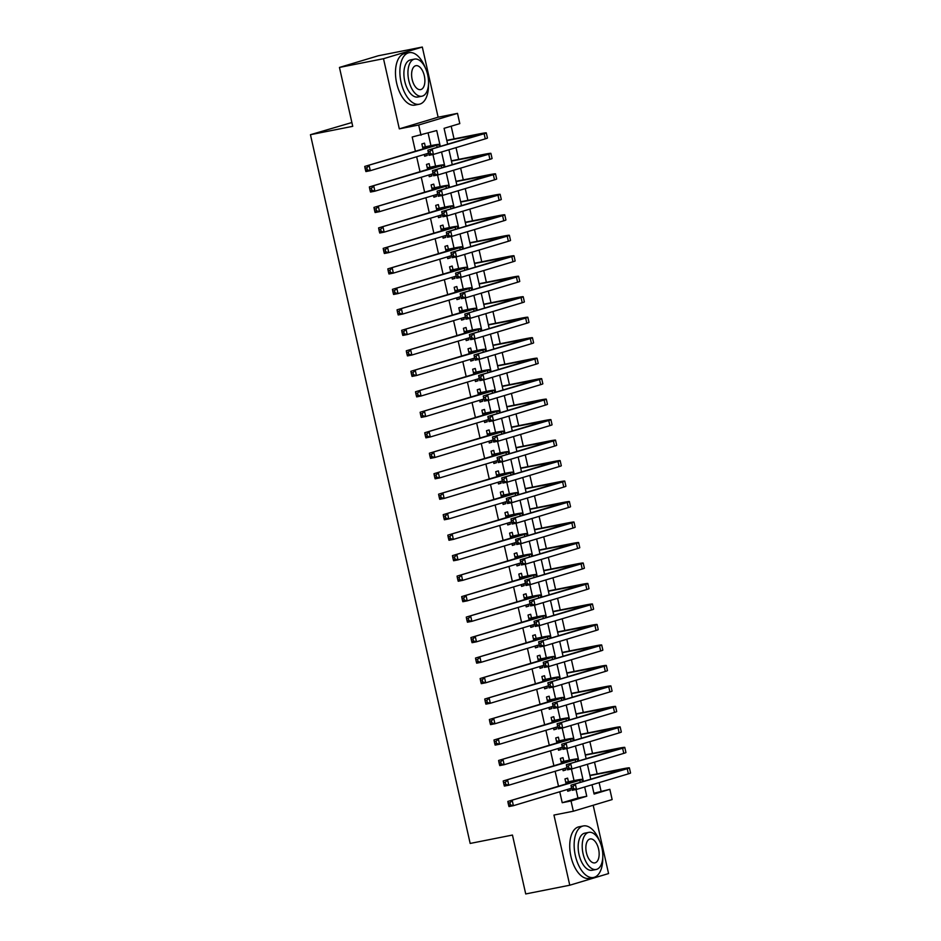 <?xml version="1.0" encoding="UTF-8"?>
<svg xmlns="http://www.w3.org/2000/svg" width="941" height="941" viewBox="0 0 941 941"><rect width="100%" height="100%" fill="white"/><g stroke="black" fill="none" stroke-linecap="round" stroke-linejoin="round"><path stroke-width="1.41" d="M593.912 793.204L609.839 789.323L612.144 799.568L573.34 811.224L571.034 800.979L586.761 796.251L584.667 786.982M351.875 122.53L310.448 134.704L470.171 843.442L512.457 835.055L525.725 893.95L569.764 885.222L608.568 873.566L593.183 805.261M310.448 134.704L352.734 126.329L339.454 67.434L378.258 55.778L422.309 47.05L383.505 58.707L399.313 128.858L418.698 125.012L457.502 113.367L459.808 123.612L444.081 128.329L447.657 144.244M399.313 128.858L438.118 117.202L422.309 47.05M438.118 117.202L457.502 113.367M601.028 791.075L599.123 782.641M597.147 773.89L594.512 762.163M592.536 753.412L589.889 741.673M587.925 732.921L585.278 721.194M583.302 712.443L580.656 700.704M578.691 691.953L576.045 680.225M574.069 671.474L571.422 659.735M569.458 650.996L566.811 639.257M564.835 630.505L562.189 618.766M560.224 610.027L557.578 598.288M555.602 589.537L552.967 577.809M550.991 569.058L548.344 557.319M546.38 548.568L543.733 536.841M541.757 528.089L539.111 516.35M537.146 507.599L534.5 495.872M532.524 487.12L529.877 475.381M527.913 466.642L525.266 454.903M523.29 446.152L520.644 434.413M518.679 425.673L516.033 413.934M514.057 405.183L511.422 393.456M509.446 384.704L506.799 372.965M504.823 364.214L502.188 352.487M500.212 343.736L497.566 331.997M495.601 323.257L492.955 311.518M490.979 302.767L488.332 291.028M486.368 282.288L483.721 270.549M481.745 261.798L479.098 250.071M477.134 241.319L474.487 229.58M472.511 220.829L469.865 209.102M467.9 200.351L465.254 188.612M463.278 179.86L460.643 168.133M458.667 159.382L456.02 147.643M454.044 138.903L451.186 126.2M339.454 67.434L383.505 58.707M568.411 781.736L567.599 778.148L564.976 778.936L566.106 783.947M567.352 789.487L567.752 791.228L570.364 790.44L569.975 788.699M563.788 761.245L562.989 757.658L560.365 758.446L561.495 763.457M562.742 768.997L563.13 770.738L565.753 769.95L565.365 768.209M559.177 740.767L558.366 737.179L555.743 737.967L556.872 742.978M558.119 748.518L558.519 750.259L561.142 749.471L560.742 747.73M554.555 720.277L553.755 716.701L551.132 717.477L552.261 722.488M553.508 728.028L553.896 729.769L556.519 728.981L556.131 727.24M549.944 699.798L549.132 696.211L546.509 696.999L547.638 702.01M548.885 707.55L549.285 709.291L551.908 708.502L551.508 706.762M545.321 679.308L544.521 675.732L541.898 676.52L543.028 681.519M544.274 687.059L544.663 688.8L547.286 688.024L546.897 686.283M540.71 658.829L539.899 655.242L537.276 656.03L538.405 661.041M539.663 666.581L540.052 668.322L542.675 667.534L542.275 665.793M536.099 638.351L535.288 634.763L532.665 635.551L533.794 640.55M535.041 646.102L535.429 647.843L538.052 647.055L537.664 645.314M531.477 617.861L530.665 614.273L528.042 615.061L529.171 620.072M530.43 625.612L530.818 627.353L533.441 626.565L533.053 624.824M526.866 597.382L526.054 593.795L523.431 594.583L524.56 599.593M525.807 605.134L526.207 606.874L528.818 606.086L528.43 604.345M522.243 576.892L521.432 573.304L518.82 574.092L519.95 579.103M521.196 584.643L521.585 586.384L524.208 585.596L523.819 583.855M517.632 556.413L516.821 552.826L514.198 553.614L515.327 558.625M516.574 564.165L516.974 565.906L519.597 565.118L519.197 563.377M513.01 535.923L512.21 532.347L509.587 533.135L510.716 538.134M511.963 543.675L512.351 545.415L514.974 544.627L514.586 542.886M508.399 515.445L507.587 511.857L504.964 512.645L506.093 517.656M507.34 523.196L507.74 524.937L510.363 524.149L509.963 522.408M503.776 494.954L502.976 491.378L500.353 492.167L501.482 497.166M502.729 502.717L503.117 504.447L505.74 503.67L505.352 501.929M499.165 474.476L498.354 470.888L495.731 471.676L496.86 476.687M498.107 482.227L498.507 483.968L501.13 483.18L500.73 481.439M494.543 453.997L493.743 450.41L491.12 451.198L492.249 456.197M493.496 461.749L493.884 463.49L496.507 462.701L496.119 460.961M489.932 433.507L489.12 429.919L486.497 430.707L487.626 435.718M488.885 441.258L489.273 442.999L491.896 442.211L491.496 440.47M485.321 413.028L484.509 409.441L481.886 410.229L483.015 415.24M484.262 420.78L484.65 422.521L487.273 421.733L486.885 419.992M480.698 392.538L479.886 388.951L477.275 389.739L478.393 394.75M479.651 400.29L480.039 402.03L482.662 401.242L482.274 399.502M476.087 372.06L475.276 368.472L472.653 369.26L473.782 374.271M475.029 379.811L475.428 381.552L478.04 380.764L477.652 379.023M471.465 351.569L470.665 347.994L468.042 348.782L469.171 353.781M470.418 359.321L470.806 361.062L473.429 360.274L473.041 358.545M466.854 331.091L466.042 327.503L463.419 328.291L464.548 333.302M465.795 338.842L466.195 340.583L468.818 339.795L468.418 338.054M462.231 310.601L461.431 307.025L458.808 307.813L459.937 312.812M461.184 318.364L461.572 320.105L464.195 319.317L463.807 317.576M457.62 290.122L456.808 286.534L454.185 287.323L455.315 292.333M456.561 297.874L456.961 299.614L459.584 298.826L459.184 297.085M452.997 269.644L452.198 266.056L449.575 266.844L450.704 271.855M451.951 277.395L452.339 279.136L454.962 278.348L454.574 276.607M448.387 249.153L447.575 245.566L444.952 246.354L446.081 251.365M447.34 256.905L447.728 258.646L450.351 257.858L449.951 256.117M443.776 228.675L442.964 225.087L440.341 225.875L441.47 230.886M442.717 236.426L443.105 238.167L445.728 237.379L445.34 235.638M439.153 208.184L438.341 204.609L435.718 205.385L436.847 210.396M438.106 215.936L438.494 217.677L441.117 216.889L440.729 215.148M434.542 187.706L433.73 184.118L431.107 184.906L432.237 189.917M433.483 195.457L433.883 197.198L436.495 196.41L436.106 194.669M429.919 167.216L429.108 163.64L426.496 164.428L427.626 169.427M428.873 174.967L429.261 176.708L431.884 175.932L431.496 174.191M440.317 146.443L436.73 130.54L412.193 137.01L415.404 151.23M416.651 156.771L420.015 171.709M421.262 177.261L424.638 192.199M425.885 197.739L429.249 212.678M430.496 218.218L433.86 233.168M435.118 238.708L438.482 253.647M439.729 259.187L443.093 274.137M444.352 279.677L447.716 294.615M448.963 300.155L452.327 315.094M453.574 320.646L456.95 335.584M458.196 341.124L461.56 356.063M462.807 361.615L466.183 376.553M467.43 382.093L470.794 397.031M472.041 402.572L475.417 417.522M476.664 423.062L480.028 438M481.274 443.54L484.639 458.49M485.897 464.031L489.261 478.969M490.508 484.509L493.872 499.448M495.131 504.999L498.495 519.938M499.742 525.478L503.106 540.416M504.352 545.956L507.728 560.907M508.975 566.447L512.339 581.385M513.586 586.925L516.962 601.875M518.209 607.415L521.573 622.354M522.82 627.894L526.184 642.844M527.442 648.384L530.806 663.323M532.053 668.863L535.417 683.801M536.676 689.353L540.04 704.291M541.287 709.832L544.651 724.77M545.898 730.31L549.273 745.26M550.52 750.8L553.884 765.739M555.131 771.279L558.507 786.229M559.754 791.769L562.224 802.72L577.95 798.003L576.045 789.523M574.034 780.618L571.422 769.044M569.423 760.128L566.811 748.554M564.8 739.65L562.189 728.075M560.189 719.159L557.578 707.585M555.566 698.681L552.955 687.106M550.956 678.202L548.344 666.616M546.333 657.712L543.733 646.138M541.722 637.233L539.111 625.647M537.099 616.743L534.5 605.169M532.488 596.265L529.877 584.69M527.877 575.774L525.266 564.2M523.255 555.296L520.644 543.722M518.644 534.817L516.033 523.231M514.021 514.327L511.41 502.753M509.41 493.849L506.799 482.262M504.788 473.358L502.176 461.784M500.177 452.88L497.566 441.294M495.554 432.39L492.955 420.815M490.943 411.911L488.332 400.337M486.321 391.421L483.721 379.846M481.71 370.942L479.098 359.368M477.099 350.464L474.487 338.878M472.476 329.973L469.865 318.399M467.865 309.495L465.254 297.909M463.243 289.005L460.631 277.43M458.632 268.526L456.02 256.952M454.009 248.036L451.409 236.462M449.398 227.557L446.787 215.983M444.775 207.067L442.176 195.493M440.165 186.589L437.553 175.014M435.554 166.11L432.942 154.524M430.931 145.62L428.12 133.128M425.308 146.737L424.497 143.15L421.874 143.938L423.003 148.949M424.25 154.489L424.65 156.23L427.261 155.441L426.873 153.701M573.34 811.224L553.955 815.059L569.764 885.222M562.224 802.72L571.034 800.979M421.003 135.257L418.698 125.012M592.007 784.782L594.1 794.051L609.839 789.323M448.916 149.784L452.28 164.722M453.527 170.262L456.891 185.212M458.138 190.752L461.513 205.691M462.76 211.231L466.124 226.169M467.371 231.721L470.747 246.66M471.994 252.2L475.358 267.138M476.605 272.678L479.969 287.628M481.227 293.169L484.591 308.107M485.838 313.647L489.202 328.597M490.461 334.137L493.825 349.076M495.072 354.616L498.436 369.566M499.683 375.106L503.059 390.045M504.305 395.585L507.67 410.523M508.916 416.075L512.292 431.013M513.539 436.553L516.903 451.492M518.15 457.032L521.526 471.982M522.773 477.522L526.137 492.461M527.383 498.001L530.748 512.951M532.006 518.491L535.37 533.429M536.617 538.97L539.981 553.92M541.24 559.46L544.604 574.398M545.851 579.938L549.215 594.877M550.461 600.429L553.837 615.367M555.084 620.907L558.448 635.845M559.695 641.386L563.071 656.336M564.318 661.876L567.682 676.814M568.929 682.354L572.304 697.305M573.551 702.845L576.915 717.783M578.162 723.323L581.526 738.262M582.785 743.813L586.149 758.752M587.396 764.292L590.76 779.23M583.42 781.442L580.056 766.492M578.809 760.951L575.433 746.013M574.186 740.473L570.822 725.535M569.576 719.983L566.211 705.044M564.953 699.504L561.589 684.566M560.342 679.026L556.978 664.075M555.719 658.535L552.355 643.597M551.108 638.057L547.744 623.107M546.498 617.567L543.122 602.628M541.875 597.088L538.511 582.15M537.264 576.598L533.888 561.659M532.641 556.119L529.277 541.181M528.03 535.629L524.666 520.691M523.408 515.15L520.044 500.212M518.797 494.672L515.433 479.722M514.174 474.182L510.81 459.243M509.563 453.703L506.199 438.753M504.952 433.213L501.577 418.275M500.33 412.734L496.966 397.796M495.719 392.244L492.343 377.306M491.096 371.766L487.732 356.827M486.485 351.287L483.109 336.337M481.863 330.797L478.499 315.858M477.252 310.318L473.888 295.368M472.629 289.828L469.265 274.89M468.018 269.349L464.654 254.399M463.395 248.859L460.031 233.921M458.785 228.381L455.42 213.442M454.174 207.89L450.798 192.952M449.551 187.412L446.187 172.474M444.94 166.933L441.564 151.983M577.95 798.003L586.761 796.251M424.591 155.971L427.261 155.441M429.202 176.461L431.884 175.932M433.825 196.94L436.495 196.41M438.435 217.43L441.117 216.889M443.046 237.908L445.728 237.379M447.669 258.387L450.351 257.858M452.28 278.877L454.962 278.348M456.903 299.356L459.584 298.826M461.513 319.846L464.195 319.317M466.136 340.324L468.818 339.795M470.747 360.815L473.429 360.274M475.37 381.293L478.04 380.764M479.981 401.783L482.662 401.242M484.603 422.262L487.273 421.733M489.214 442.74L491.896 442.211M493.825 463.231L496.507 462.701M498.448 483.709L501.13 483.18M503.059 504.2L505.74 503.67M507.681 524.678L510.363 524.149M512.292 545.168L514.974 544.627M516.915 565.647L519.597 565.118M521.526 586.125L524.208 585.596M526.148 606.616L528.818 606.086M530.759 627.094L533.441 626.565M535.382 647.584L538.052 647.055M539.993 668.063L542.675 667.534M544.604 688.553L547.286 688.024M549.226 709.032L551.908 708.502M553.837 729.522L556.519 728.981M558.46 750.001L561.142 749.471M563.071 770.479L565.753 769.95M567.694 790.969L570.364 790.44M422.685 147.525L432.331 146.149L364.732 166.439L436.73 145.279A15.762 0.67 -12.7 0 0 438.894 144.432A15.762 0.67 -12.7 0 0 431.378 145.537L422.65 147.349M422.533 146.843L423.532 147.09M366.802 167.78L365.037 168.133L365.508 170.18L367.261 169.827L366.802 167.78L369.143 165.569L370.295 170.686L428.484 153.218M367.261 169.827L370.295 170.686L365.896 171.568L365.508 170.18M365.037 168.133L364.732 166.439M446.846 140.597L481.169 134.045L427.873 150.184L484.133 133.74A15.762 0.67 -12.7 0 0 486.297 132.893A15.762 0.67 -12.7 0 0 478.781 133.998L446.787 140.338M429.931 151.513L428.179 151.866L428.637 153.912L430.402 153.571L429.931 151.513L432.272 149.313L433.425 154.43L485.285 138.856A15.762 0.67 -12.7 0 0 487.45 138.009L486.297 132.893M430.402 153.571L433.425 154.43L429.025 155.3L428.637 153.912M428.179 151.866L427.873 150.184M425.214 67.634A26.266 13.644 78.8 0 0 409.088 52.684A26.266 13.644 78.8 0 0 401.089 82.396A26.266 13.644 78.8 0 0 419.298 104.228A26.266 13.644 78.8 0 0 428.508 84.255M409.088 52.684L404.677 53.566A26.266 13.644 78.8 0 0 396.679 83.267A26.266 13.644 78.8 0 0 414.899 105.098L419.298 104.228M421.921 96.205L417.875 97.005A18.914 9.822 -101.2 0 1 404.759 81.291A18.914 9.822 -101.2 0 1 410.511 59.906L414.569 59.095A18.914 9.822 78.8 0 0 408.806 80.491A18.914 9.822 78.8 0 0 421.921 96.205A18.914 9.822 78.8 0 0 427.685 74.821A18.914 9.822 78.8 0 0 414.569 59.095M412.158 79.479A12.186 6.328 78.8 0 0 420.615 89.607A12.186 6.328 78.8 0 0 424.332 75.833A12.186 6.328 78.8 0 0 415.875 65.694A12.186 6.328 78.8 0 0 412.158 79.479M599.476 840.889A26.266 13.644 78.8 0 0 583.349 825.951A26.266 13.644 78.8 0 0 575.351 855.651A26.266 13.644 78.8 0 0 593.559 877.482A26.266 13.644 78.8 0 0 602.769 857.522M583.349 825.951L578.938 826.821A26.266 13.644 78.8 0 0 570.94 856.522A26.266 13.644 78.8 0 0 589.16 878.365L593.559 877.482M596.182 869.472L592.136 870.272A18.914 9.822 -101.2 0 1 579.021 854.546A18.914 9.822 -101.2 0 1 584.773 833.161L588.831 832.362A18.914 9.822 78.8 0 0 583.067 853.746A18.914 9.822 78.8 0 0 596.182 869.472A18.914 9.822 78.8 0 0 601.946 848.076A18.914 9.822 78.8 0 0 588.831 832.362M586.419 852.734A12.186 6.328 78.8 0 0 594.877 862.873A12.186 6.328 78.8 0 0 598.594 849.088A12.186 6.328 78.8 0 0 590.136 838.96A12.186 6.328 78.8 0 0 586.419 852.734M427.296 168.004L436.942 166.628L369.354 186.93L441.353 165.757A15.762 0.67 -12.7 0 0 443.505 164.91A15.762 0.67 -12.7 0 0 436.001 166.016L427.261 167.839M427.143 167.322L428.143 167.569M371.424 188.259L369.66 188.612L370.119 190.658L371.883 190.305L371.424 188.259L373.753 186.059L374.906 191.176L433.095 173.709M371.883 190.305L374.906 191.176L370.507 192.046L370.119 190.658M369.66 188.612L369.354 186.93M431.919 188.494L441.564 187.118L373.965 207.408L445.963 186.247A15.762 0.67 -12.7 0 0 448.128 185.401A15.762 0.67 -12.7 0 0 440.611 186.494L431.872 188.318M431.766 187.812L432.766 188.059M376.035 208.749L374.271 209.09L374.73 211.149L376.494 210.796L376.035 208.749L378.376 206.538L379.529 211.654L437.706 194.187M376.494 210.796L379.529 211.654L375.118 212.537L374.73 211.149M374.271 209.09L373.965 207.408M436.53 208.973L446.175 207.596L378.588 227.898L450.586 206.726A15.762 0.67 -12.7 0 0 452.739 205.879A15.762 0.67 -12.7 0 0 445.234 206.985L436.495 208.808M436.377 208.29L437.377 208.537M380.646 229.228L378.894 229.58L379.352 231.627L381.117 231.274L380.646 229.228L382.987 227.016L384.14 232.145L442.329 214.666M381.117 231.274L384.14 232.145L379.741 233.015L379.352 231.627M378.894 229.58L378.588 227.898M441.153 229.463L450.786 228.087L383.199 248.377L455.197 227.204A15.762 0.67 -12.7 0 0 457.361 226.358A15.762 0.67 -12.7 0 0 449.845 227.463L441.106 229.286M441 228.781L441.999 229.028M385.269 249.718L383.505 250.059L383.963 252.106L385.728 251.765L385.269 249.718L387.61 247.507L388.762 252.623L446.94 235.156M385.728 251.765L388.762 252.623L384.351 253.494L383.963 252.106M383.505 250.059L383.199 248.377M451.457 161.076L485.791 154.536L432.484 170.662L488.755 154.218A15.762 0.67 -12.7 0 0 490.908 153.371A15.762 0.67 -12.7 0 0 483.403 154.477L451.398 160.817M434.554 172.003L432.789 172.356L433.248 174.403L435.013 174.05L434.554 172.003L436.895 169.792L438.047 174.92L489.908 159.347A15.762 0.67 -12.7 0 0 492.072 158.5L490.908 153.371M435.013 174.05L438.047 174.92L433.636 175.791L433.248 174.403M432.789 172.356L432.484 170.662M456.067 181.566L490.402 175.014L437.106 191.152L493.366 174.708A15.762 0.67 -12.7 0 0 495.531 173.862A15.762 0.67 -12.7 0 0 488.014 174.967L456.02 181.307M439.165 192.482L437.412 192.834L437.871 194.881L439.635 194.528L439.165 192.482L441.505 190.282L442.658 195.399L494.519 179.825A15.762 0.67 -12.7 0 0 496.683 178.978L495.531 173.862M439.635 194.528L442.658 195.399L438.259 196.269L437.871 194.881M437.412 192.834L437.106 191.152M460.69 202.044L495.025 195.493L441.717 211.631L497.977 195.187A15.762 0.67 -12.7 0 0 500.142 194.34A15.762 0.67 -12.7 0 0 492.637 195.446L460.631 201.786M443.787 212.972L442.023 213.313L442.482 215.371L444.246 215.019L443.787 212.972L446.128 210.76L447.281 215.877L499.142 200.304A15.762 0.67 -12.7 0 0 501.294 199.468L500.142 194.34M444.246 215.019L447.281 215.877L442.87 216.759L442.482 215.371M442.023 213.313L441.717 211.631M465.301 222.535L499.636 215.983L446.34 232.121L502.6 215.677A15.762 0.67 -12.7 0 0 504.764 214.83A15.762 0.67 -12.7 0 0 497.248 215.924L465.242 222.276M448.398 233.45L446.634 233.803L447.104 235.85L448.857 235.497L448.398 233.45L450.739 231.239L451.892 236.367L503.753 220.794A15.762 0.67 -12.7 0 0 505.917 219.947L504.764 214.83M448.857 235.497L451.892 236.367L447.493 237.238L447.104 235.85M446.634 233.803L446.34 232.121M445.763 249.941L455.409 248.565L387.821 268.867L459.808 247.695A15.762 0.67 -12.7 0 0 461.972 246.848A15.762 0.67 -12.7 0 0 454.468 247.954L445.728 249.777M445.611 249.259L446.61 249.506M389.88 270.196L388.127 270.549L388.586 272.596L390.35 272.243L389.88 270.196L392.221 267.985L393.373 273.113L451.562 255.634M390.35 272.243L393.373 273.113L388.974 273.984L388.586 272.596M388.127 270.549L387.821 268.867M469.924 243.013L504.247 236.462L450.951 252.6L507.211 236.156A15.762 0.67 -12.7 0 0 509.375 235.309A15.762 0.67 -12.7 0 0 501.871 236.414L469.865 242.754M453.021 253.941L451.257 254.282L451.715 256.328L453.48 255.987L453.021 253.941L455.35 251.729L456.514 256.846L508.363 241.272A15.762 0.67 -12.7 0 0 510.528 240.425L509.375 235.309M453.48 255.987L456.514 256.846L452.103 257.728L451.715 256.328M451.257 254.282L450.951 252.6M450.386 270.432L460.02 269.055L392.432 289.346L464.431 268.173A15.762 0.67 -12.7 0 0 466.595 267.326A15.762 0.67 -12.7 0 0 459.079 268.432L450.339 270.255M450.221 269.749L451.233 269.985M394.502 290.675L392.738 291.028L393.197 293.074L394.961 292.733L394.502 290.675L396.843 288.475L397.996 293.592L456.173 276.125M394.961 292.733L397.996 293.592L393.585 294.462L393.197 293.074M392.738 291.028L392.432 289.346M474.535 263.492L508.869 256.952L455.562 273.09L511.833 256.634A15.762 0.67 -12.7 0 0 513.998 255.799A15.762 0.67 -12.7 0 0 506.481 256.893L474.476 263.245M457.632 274.419L455.867 274.772L456.338 276.819L458.091 276.466L457.632 274.419L459.973 272.208L461.125 277.336L512.986 261.763A15.762 0.67 -12.7 0 0 515.15 260.916L513.998 255.799M458.091 276.466L461.125 277.336L456.726 278.207L456.338 276.819M455.867 274.772L455.562 273.09M454.997 290.91L464.642 289.534L397.055 309.824L469.041 288.664A15.762 0.67 -12.7 0 0 471.206 287.817A15.762 0.67 -12.7 0 0 463.701 288.922L454.962 290.745M454.844 290.228L455.844 290.475M399.113 311.165L397.349 311.518L397.82 313.565L399.584 313.212L399.113 311.165L401.454 308.954L402.607 314.082L460.796 296.603M399.584 313.212L402.607 314.082L398.208 314.953L397.82 313.565M397.349 311.518L397.055 309.824M479.157 283.982L513.48 277.43L460.184 293.568L516.444 277.125A15.762 0.67 -12.7 0 0 518.609 276.278A15.762 0.67 -12.7 0 0 511.104 277.383L479.098 283.723M462.254 294.898L460.49 295.251L460.949 297.297L462.713 296.956L462.254 294.898L464.583 292.698L465.736 297.815L517.597 282.241A15.762 0.67 -12.7 0 0 519.761 281.394L518.609 276.278M462.713 296.956L465.736 297.815L461.337 298.685L460.949 297.297M460.49 295.251L460.184 293.568M459.608 311.389L469.253 310.012L401.666 330.315L473.664 309.142A15.762 0.67 -12.7 0 0 475.828 308.295A15.762 0.67 -12.7 0 0 468.312 309.401L459.573 311.224M459.455 310.706L460.467 310.953M403.736 331.644L401.972 331.997L402.43 334.043L404.195 333.69L403.736 331.644L406.077 329.444L407.23 334.561L465.407 317.093M404.195 333.69L407.23 334.561L402.819 335.431L402.43 334.043M401.972 331.997L401.666 330.315M483.768 304.461L518.103 297.921L464.795 314.047L521.067 297.603A15.762 0.67 -12.7 0 0 523.231 296.756A15.762 0.67 -12.7 0 0 515.715 297.862L483.709 304.214M466.865 315.388L465.101 315.741L465.56 317.787L467.324 317.435L466.865 315.388L469.206 313.177L470.359 318.305L522.22 302.731A15.762 0.67 -12.7 0 0 524.384 301.885L523.231 296.756M467.324 317.435L470.359 318.305L465.948 319.175L465.56 317.787M465.101 315.741L464.795 314.047M464.231 331.879L473.876 330.503L406.289 350.793L478.275 329.632A15.762 0.67 -12.7 0 0 480.439 328.785A15.762 0.67 -12.7 0 0 472.935 329.879L464.195 331.702M464.078 331.197L465.077 331.444M408.347 352.134L406.583 352.475L407.053 354.534L408.806 354.181L408.347 352.134L410.688 349.923L411.84 355.039L470.03 337.572M408.806 354.181L411.84 355.039L407.441 355.921L407.053 354.534M406.583 352.475L406.289 350.793M468.841 352.357L478.487 350.981L410.899 371.283L482.898 350.111A15.762 0.67 -12.7 0 0 485.062 349.264A15.762 0.67 -12.7 0 0 477.546 350.37L468.806 352.193M468.689 351.675L469.7 351.922M412.97 372.612L411.205 372.965L411.664 375.012L413.428 374.659L412.97 372.612L415.299 370.413L416.463 375.53L474.64 358.062M413.428 374.659L416.463 375.53L412.052 376.4L411.664 375.012M411.205 372.965L410.899 371.283M473.464 372.848L483.109 371.472L415.51 391.762L487.509 370.589A15.762 0.67 -12.7 0 0 489.673 369.754A15.762 0.67 -12.7 0 0 482.157 370.848L473.429 372.671M473.311 372.165L474.311 372.413M417.581 393.103L415.816 393.444L416.287 395.491L418.039 395.149L417.581 393.103L419.921 390.891L421.074 396.008L479.251 378.541M418.039 395.149L421.074 396.008L416.675 396.89L416.287 395.491M415.816 393.444L415.51 391.762M478.075 393.326L487.72 391.95L420.133 412.252L492.131 391.08A15.762 0.67 -12.7 0 0 494.284 390.233A15.762 0.67 -12.7 0 0 486.779 391.338L478.04 393.162M477.922 392.644L478.922 392.891M422.203 413.581L420.439 413.934L420.898 415.981L422.662 415.628L422.203 413.581L424.532 411.37L425.685 416.498L483.874 399.019M422.662 415.628L425.685 416.498L421.286 417.369L420.898 415.981M420.439 413.934L420.133 412.252M482.698 413.817L492.343 412.44L424.744 432.731L496.742 411.558A15.762 0.67 -12.7 0 0 498.906 410.711A15.762 0.67 -12.7 0 0 491.39 411.817L482.651 413.64M482.545 413.134L483.545 413.381M426.814 434.072L425.05 434.413L425.508 436.459L427.273 436.118L426.814 434.072L429.155 431.86L430.308 436.977L488.485 419.51M427.273 436.118L430.308 436.977L425.897 437.847L425.508 436.459M425.05 434.413L424.744 432.731M487.309 434.295L496.954 432.919L429.367 453.221L501.353 432.048A15.762 0.67 -12.7 0 0 503.517 431.201A15.762 0.67 -12.7 0 0 496.013 432.307L487.273 434.13M487.156 433.613L488.156 433.86M431.425 454.55L429.672 454.903L430.131 456.95L431.895 456.597L431.425 454.55L433.766 452.339L434.918 457.467L493.108 439.988M431.895 456.597L434.918 457.467L430.519 458.338L430.131 456.95M429.672 454.903L429.367 453.221M491.931 454.785L501.565 453.397L433.977 473.699L505.976 452.527A15.762 0.67 -12.7 0 0 508.14 451.68A15.762 0.67 -12.7 0 0 500.624 452.786L491.884 454.609M491.778 454.103L492.778 454.338M436.048 475.029L434.283 475.381L434.742 477.428L436.506 477.087L436.048 475.029L438.388 472.829L439.541 477.946L497.718 460.478M436.506 477.087L439.541 477.946L435.13 478.816L434.742 477.428M434.283 475.381L433.977 473.699M496.542 475.264L506.187 473.888L438.6 494.178L510.587 473.017A15.762 0.67 -12.7 0 0 512.751 472.17A15.762 0.67 -12.7 0 0 505.246 473.276L496.507 475.099M496.389 474.582L497.389 474.829M440.659 495.519L438.906 495.872L439.365 497.918L441.129 497.566L440.659 495.519L442.999 493.307L444.152 498.436L502.341 480.957M441.129 497.566L444.152 498.436L439.753 499.306L439.365 497.918M438.906 495.872L438.6 494.178M501.153 495.742L510.798 494.366L443.211 514.668L515.209 493.496A15.762 0.67 -12.7 0 0 517.374 492.649A15.762 0.67 -12.7 0 0 509.857 493.754L501.118 495.578M501 495.06L502.012 495.307M445.281 515.997L443.517 516.35L443.976 518.397L445.74 518.044L445.281 515.997L447.622 513.798L448.775 518.914L506.952 501.447M445.74 518.044L448.775 518.914L444.364 519.785L443.976 518.397M443.517 516.35L443.211 514.668M505.776 516.233L515.421 514.856L447.834 535.147L519.82 513.986A15.762 0.67 -12.7 0 0 521.984 513.139A15.762 0.67 -12.7 0 0 514.48 514.233L505.74 516.056M505.623 515.55L506.623 515.797M449.892 536.488L448.128 536.829L448.598 538.887L450.351 538.534L449.892 536.488L452.233 534.276L453.386 539.393L511.575 521.926M450.351 538.534L453.386 539.393L448.986 540.275L448.598 538.887M448.128 536.829L447.834 535.147M510.387 536.711L520.032 535.335L452.445 555.637L524.443 534.464A15.762 0.67 -12.7 0 0 526.607 533.618A15.762 0.67 -12.7 0 0 519.091 534.723L510.351 536.546M510.234 536.029L511.245 536.276M454.515 556.966L452.75 557.319L453.209 559.366L454.974 559.013L454.515 556.966L456.844 554.767L458.008 559.883L516.186 542.416M454.974 559.013L458.008 559.883L453.597 560.754L453.209 559.366M452.75 557.319L452.445 555.637M515.009 557.201L524.655 555.825L457.055 576.115L529.054 554.943A15.762 0.67 -12.7 0 0 531.218 554.108A15.762 0.67 -12.7 0 0 523.702 555.202L514.974 557.025M514.856 556.519L515.856 556.766M459.126 577.456L457.361 577.798L457.832 579.844L459.584 579.503L459.126 577.456L461.466 575.245L462.619 580.362L520.808 562.894M459.584 579.503L462.619 580.362L458.22 581.244L457.832 579.844M457.361 577.798L457.055 576.115M488.391 324.951L522.714 318.399L469.418 334.537L525.678 318.093A15.762 0.67 -12.7 0 0 527.842 317.246A15.762 0.67 -12.7 0 0 520.326 318.352L488.332 324.692M471.476 335.866L469.724 336.219L470.182 338.266L471.947 337.925L471.476 335.866L473.817 333.667L474.97 338.784L526.831 323.21A15.762 0.67 -12.7 0 0 528.995 322.363L527.842 317.246M471.947 337.925L474.97 338.784L470.571 339.654L470.182 338.266M469.724 336.219L469.418 334.537M493.002 345.429L527.336 338.878L474.029 355.016L530.301 338.572A15.762 0.67 -12.7 0 0 532.453 337.725A15.762 0.67 -12.7 0 0 524.949 338.831L492.943 345.171M476.099 356.357L474.335 356.698L474.793 358.756L476.558 358.403L476.099 356.357L478.44 354.145L479.592 359.262L531.453 343.7A15.762 0.67 -12.7 0 0 533.618 342.853L532.453 337.725M476.558 358.403L479.592 359.262L475.181 360.144L474.793 358.756M474.335 356.698L474.029 355.016M497.613 365.92L531.947 359.368L478.651 375.506L534.911 359.062A15.762 0.67 -12.7 0 0 537.076 358.215A15.762 0.67 -12.7 0 0 529.56 359.321L497.566 365.661M480.71 376.835L478.957 377.188L479.416 379.235L481.18 378.882L480.71 376.835L483.051 374.636L484.203 379.752L536.064 364.179A15.762 0.67 -12.7 0 0 538.228 363.332L537.076 358.215M481.18 378.882L484.203 379.752L479.804 380.623L479.416 379.235M478.957 377.188L478.651 375.506M502.235 386.398L536.57 379.846L483.262 395.985L539.522 379.541A15.762 0.67 -12.7 0 0 541.687 378.694A15.762 0.67 -12.7 0 0 534.182 379.799L502.176 386.139M485.333 397.325L483.568 397.667L484.027 399.725L485.791 399.372L485.333 397.325L487.673 395.114L488.826 400.231L540.687 384.657A15.762 0.67 -12.7 0 0 542.839 383.822L541.687 378.694M485.791 399.372L488.826 400.231L484.415 401.113L484.027 399.725M483.568 397.667L483.262 395.985M506.846 406.888L541.181 400.337L487.885 416.475L544.145 400.031A15.762 0.67 -12.7 0 0 546.309 399.184A15.762 0.67 -12.7 0 0 538.793 400.278L506.787 406.63M489.943 417.804L488.179 418.157L488.65 420.204L490.402 419.851L489.943 417.804L492.284 415.593L493.437 420.721L545.298 405.148A15.762 0.67 -12.7 0 0 547.462 404.301L546.309 399.184M490.402 419.851L493.437 420.721L489.038 421.592L488.65 420.204M488.179 418.157L487.885 416.475M511.469 427.367L545.804 420.815L492.496 436.953L548.756 420.509A15.762 0.67 -12.7 0 0 550.92 419.662A15.762 0.67 -12.7 0 0 543.416 420.768L511.41 427.108M494.566 438.294L492.802 438.635L493.26 440.682L495.025 440.341L494.566 438.294L496.907 436.083L498.06 441.2L549.909 425.626A15.762 0.67 -12.7 0 0 552.073 424.779L550.92 419.662M495.025 440.341L498.06 441.2L493.649 442.07L493.26 440.682M492.802 438.635L492.496 436.953M516.08 447.845L550.414 441.305L497.119 457.444L553.379 440.988A15.762 0.67 -12.7 0 0 555.543 440.141A15.762 0.67 -12.7 0 0 548.027 441.247L516.021 447.598M499.177 458.773L497.413 459.126L497.883 461.172L499.636 460.819L499.177 458.773L501.518 456.561L502.67 461.69L554.531 446.116A15.762 0.67 -12.7 0 0 556.696 445.269L555.543 440.141M499.636 460.819L502.67 461.69L498.271 462.56L497.883 461.172M497.413 459.126L497.119 457.444M520.702 468.336L555.025 461.784L501.729 477.922L557.989 461.478A15.762 0.67 -12.7 0 0 560.154 460.631A15.762 0.67 -12.7 0 0 552.649 461.737L520.644 468.077M503.8 479.251L502.035 479.604L502.494 481.651L504.258 481.31L503.8 479.251L506.129 477.052L507.293 482.168L559.142 466.595A15.762 0.67 -12.7 0 0 561.307 465.748L560.154 460.631M504.258 481.31L507.293 482.168L502.882 483.039L502.494 481.651M502.035 479.604L501.729 477.922M525.313 488.814L559.648 482.274L506.34 498.401L562.612 481.957A15.762 0.67 -12.7 0 0 564.776 481.11A15.762 0.67 -12.7 0 0 557.26 482.215L525.254 488.567M508.411 499.742L506.646 500.094L507.117 502.141L508.869 501.788L508.411 499.742L510.751 497.53L511.904 502.659L563.765 487.085A15.762 0.67 -12.7 0 0 565.929 486.238L564.776 481.11M508.869 501.788L511.904 502.659L507.505 503.529L507.117 502.141M506.646 500.094L506.34 498.401M529.936 509.304L564.259 502.753L510.963 518.891L567.223 502.447A15.762 0.67 -12.7 0 0 569.387 501.6A15.762 0.67 -12.7 0 0 561.871 502.706L529.877 509.046M513.033 520.22L511.269 520.573L511.728 522.62L513.492 522.267L513.033 520.22L515.362 518.02L516.515 523.137L568.376 507.564A15.762 0.67 -12.7 0 0 570.54 506.717L569.387 501.6M513.492 522.267L516.515 523.137L512.116 524.008L511.728 522.62M511.269 520.573L510.963 518.891M534.547 529.783L568.882 523.231L515.574 539.369L571.846 522.925A15.762 0.67 -12.7 0 0 574.01 522.079A15.762 0.67 -12.7 0 0 566.494 523.184L534.488 529.524M517.644 540.71L515.88 541.051L516.338 543.11L518.103 542.757L517.644 540.71L519.985 538.499L521.138 543.616L572.998 528.054A15.762 0.67 -12.7 0 0 575.163 527.207L574.01 522.079M518.103 542.757L521.138 543.616L516.727 544.498L516.338 543.11M515.88 541.051L515.574 539.369M539.169 550.273L573.492 543.722L520.197 559.86L576.457 543.416A15.762 0.67 -12.7 0 0 578.621 542.569A15.762 0.67 -12.7 0 0 571.105 543.675L539.111 550.014M522.255 561.189L520.502 561.542L520.961 563.588L522.726 563.236L522.255 561.189L524.596 558.989L525.748 564.106L577.609 548.532A15.762 0.67 -12.7 0 0 579.774 547.686L578.621 542.569M522.726 563.236L525.748 564.106L521.349 564.976L520.961 563.588M520.502 561.542L520.197 559.86M519.62 577.68L529.265 576.304L461.678 596.606L533.676 575.433A15.762 0.67 -12.7 0 0 535.841 574.586A15.762 0.67 -12.7 0 0 528.324 575.692L519.585 577.515M519.467 576.998L520.467 577.245M463.748 597.935L461.984 598.288L462.443 600.334L464.207 599.982L463.748 597.935L466.077 595.724L467.23 600.852L525.419 583.373M464.207 599.982L467.23 600.852L462.831 601.722L462.443 600.334M461.984 598.288L461.678 596.606M524.243 598.17L533.888 596.794L466.289 617.084L538.287 595.912A15.762 0.67 -12.7 0 0 540.452 595.065A15.762 0.67 -12.7 0 0 532.935 596.171L524.196 597.994M524.09 597.488L525.09 597.735M468.359 618.425L466.595 618.766L467.054 620.813L468.818 620.472L468.359 618.425L470.7 616.214L471.853 621.331L530.03 603.863M468.818 620.472L471.853 621.331L467.442 622.201L467.054 620.813M466.595 618.766L466.289 617.084M528.854 618.649L538.499 617.272L470.912 637.563L542.91 616.402A15.762 0.67 -12.7 0 0 545.062 615.555A15.762 0.67 -12.7 0 0 537.558 616.661L528.818 618.484M528.701 617.966L529.701 618.213M472.97 638.904L471.218 639.257L471.676 641.303L473.441 640.95L472.97 638.904L475.311 636.692L476.464 641.821L534.653 624.342M473.441 640.95L476.464 641.821L472.064 642.691L471.676 641.303M471.218 639.257L470.912 637.563M533.476 639.127L543.122 637.751L475.523 658.053L547.521 636.881A15.762 0.67 -12.7 0 0 549.685 636.034A15.762 0.67 -12.7 0 0 542.169 637.139L533.429 638.963M533.324 638.445L534.323 638.692M477.593 659.382L475.828 659.735L476.287 661.782L478.052 661.441L477.593 659.382L479.934 657.183L481.086 662.299L539.264 644.832M478.052 661.441L481.086 662.299L476.675 663.17L476.287 661.782M475.828 659.735L475.523 658.053M543.78 570.752L578.115 564.2L524.807 580.338L581.079 563.894A15.762 0.67 -12.7 0 0 583.232 563.047A15.762 0.67 -12.7 0 0 575.727 564.153L543.722 570.493M526.878 581.679L525.113 582.02L525.572 584.067L527.336 583.726L526.878 581.679L529.218 579.468L530.371 584.584L582.232 569.011A15.762 0.67 -12.7 0 0 584.396 568.176L583.232 563.047M527.336 583.726L530.371 584.584L525.96 585.467L525.572 584.067M525.113 582.02L524.807 580.338M548.391 591.242L582.726 584.69L529.43 600.829L585.69 584.385A15.762 0.67 -12.7 0 0 587.854 583.538A15.762 0.67 -12.7 0 0 580.338 584.632L548.344 590.983M531.489 602.158L529.736 602.511L530.195 604.557L531.959 604.204L531.489 602.158L533.829 599.946L534.982 605.075L586.843 589.501A15.762 0.67 -12.7 0 0 589.007 588.654L587.854 583.538M531.959 604.204L534.982 605.075L530.583 605.945L530.195 604.557M529.736 602.511L529.43 600.829M553.014 611.721L587.349 605.169L534.041 621.307L590.301 604.863A15.762 0.67 -12.7 0 0 592.465 604.016A15.762 0.67 -12.7 0 0 584.961 605.122L552.955 611.462M536.111 622.648L534.347 622.989L534.806 625.036L536.57 624.695L536.111 622.648L538.452 620.437L539.605 625.553L591.466 609.98A15.762 0.67 -12.7 0 0 593.618 609.133L592.465 604.016M536.57 624.695L539.605 625.553L535.194 626.424L534.806 625.036M534.347 622.989L534.041 621.307M557.625 632.199L591.96 625.659L538.664 641.797L594.924 625.342A15.762 0.67 -12.7 0 0 597.088 624.495A15.762 0.67 -12.7 0 0 589.572 625.6L557.566 631.952M540.722 643.126L538.958 643.479L539.428 645.526L541.181 645.173L540.722 643.126L543.063 640.915L544.216 646.044L596.076 630.47A15.762 0.67 -12.7 0 0 598.241 629.623L597.088 624.495M541.181 645.173L544.216 646.044L539.816 646.914L539.428 645.526M538.958 643.479L538.664 641.797M538.087 659.617L547.733 658.241L480.145 678.532L552.132 657.371A15.762 0.67 -12.7 0 0 554.296 656.524A15.762 0.67 -12.7 0 0 546.792 657.63L538.052 659.453M537.934 658.935L538.934 659.182M482.204 679.873L480.451 680.225L480.91 682.272L482.674 681.919L482.204 679.873L484.544 677.661L485.697 682.79L543.886 665.311M482.674 681.919L485.697 682.79L481.298 683.66L480.91 682.272M480.451 680.225L480.145 678.532M562.248 652.689L596.57 646.138L543.275 662.276L599.535 645.832A15.762 0.67 -12.7 0 0 601.699 644.985A15.762 0.67 -12.7 0 0 594.194 646.091L562.189 652.431M545.345 663.605L543.58 663.958L544.039 666.005L545.804 665.663L545.345 663.605L547.674 661.405L548.838 666.522L600.687 650.949A15.762 0.67 -12.7 0 0 602.852 650.102L601.699 644.985M545.804 665.663L548.838 666.522L544.427 667.392L544.039 666.005M543.58 663.958L543.275 662.276M542.71 680.096L552.343 678.72L484.756 699.022L556.754 677.849A15.762 0.67 -12.7 0 0 558.919 677.002A15.762 0.67 -12.7 0 0 551.402 678.108L542.663 679.931M542.545 679.414L543.557 679.661M486.826 700.351L485.062 700.704L485.521 702.751L487.285 702.398L486.826 700.351L489.167 698.151L490.32 703.268L548.497 685.801M487.285 702.398L490.32 703.268L485.909 704.139L485.521 702.751M485.062 700.704L484.756 699.022M566.858 673.168L601.193 666.628L547.885 682.754L604.157 666.31A15.762 0.67 -12.7 0 0 606.322 665.463A15.762 0.67 -12.7 0 0 598.805 666.569L566.8 672.909M549.956 684.095L548.191 684.448L548.662 686.495L550.414 686.142L549.956 684.095L552.296 681.884L553.449 687.012L605.31 671.439A15.762 0.67 -12.7 0 0 607.474 670.592L606.322 665.463M550.414 686.142L553.449 687.012L549.05 687.883L548.662 686.495M548.191 684.448L547.885 682.754M547.321 700.586L556.966 699.21L489.379 719.5L561.365 698.34A15.762 0.67 -12.7 0 0 563.53 697.493A15.762 0.67 -12.7 0 0 556.025 698.587L547.286 700.41M547.168 699.904L548.168 700.151M491.437 720.841L489.673 721.182L490.143 723.241L491.908 722.888L491.437 720.841L493.778 718.63L494.931 723.747L553.12 706.279M491.908 722.888L494.931 723.747L490.532 724.629L490.143 723.241M489.673 721.182L489.379 719.5M571.481 693.658L605.804 687.106L552.508 703.245L608.768 686.801A15.762 0.67 -12.7 0 0 610.932 685.954A15.762 0.67 -12.7 0 0 603.428 687.059L571.422 693.399M554.578 704.574L552.814 704.927L553.273 706.973L555.037 706.62L554.578 704.574L556.907 702.374L558.06 707.491L609.921 691.917A15.762 0.67 -12.7 0 0 612.085 691.07L610.932 685.954M555.037 706.62L558.06 707.491L553.661 708.361L553.273 706.973M552.814 704.927L552.508 703.245M551.932 721.065L561.577 719.689L493.99 739.991L565.988 718.818A15.762 0.67 -12.7 0 0 568.152 717.971A15.762 0.67 -12.7 0 0 560.636 719.077L551.896 720.9M551.779 720.383L552.79 720.63M496.06 741.32L494.296 741.673L494.754 743.719L496.519 743.366L496.06 741.32L498.401 739.108L499.553 744.237L557.731 726.758M496.519 743.366L499.553 744.237L495.142 745.107L494.754 743.719M494.296 741.673L493.99 739.991M576.092 714.137L610.427 707.585L557.119 723.723L613.391 707.279A15.762 0.67 -12.7 0 0 615.555 706.432A15.762 0.67 -12.7 0 0 608.039 707.538L576.033 713.878M559.189 725.064L557.425 725.405L557.884 727.464L559.648 727.111L559.189 725.064L561.53 722.853L562.683 727.969L614.544 712.408A15.762 0.67 -12.7 0 0 616.708 711.561L615.555 706.432M559.648 727.111L562.683 727.969L558.272 728.852L557.884 727.464M557.425 725.405L557.119 723.723M556.554 741.555L566.2 740.179L498.612 760.469L570.599 739.297A15.762 0.67 -12.7 0 0 572.763 738.45A15.762 0.67 -12.7 0 0 565.259 739.555L556.519 741.379M556.402 740.873L557.401 741.12M500.671 761.81L498.906 762.151L499.377 764.198L501.13 763.857L500.671 761.81L503.012 759.599L504.164 764.715L562.353 747.248M501.13 763.857L504.164 764.715L499.765 765.586L499.377 764.198M498.906 762.151L498.612 760.469M580.715 734.627L615.038 728.075L561.742 744.213L618.002 727.769A15.762 0.67 -12.7 0 0 620.166 726.923A15.762 0.67 -12.7 0 0 612.65 728.016L580.656 734.368M563.8 745.543L562.048 745.895L562.506 747.942L564.271 747.589L563.8 745.543L566.141 743.331L567.294 748.46L619.154 732.886A15.762 0.67 -12.7 0 0 621.319 732.039L620.166 726.923M564.271 747.589L567.294 748.46L562.894 749.33L562.506 747.942M562.048 745.895L561.742 744.213M561.165 762.034L570.811 760.657L503.223 780.959L575.222 759.787A15.762 0.67 -12.7 0 0 577.386 758.94A15.762 0.67 -12.7 0 0 569.87 760.046L561.13 761.869M561.012 761.351L562.024 761.598M505.293 782.289L503.529 782.641L503.988 784.688L505.752 784.335L505.293 782.289L507.622 780.077L508.787 785.206L566.964 767.727M505.752 784.335L508.787 785.206L504.376 786.076L503.988 784.688M503.529 782.641L503.223 780.959M585.326 755.105L619.66 748.554L566.353 764.692L622.624 748.248A15.762 0.67 -12.7 0 0 624.777 747.401A15.762 0.67 -12.7 0 0 617.272 748.507L585.267 754.847M568.423 766.033L566.658 766.374L567.117 768.421L568.882 768.079L568.423 766.033L570.764 763.821L571.916 768.938L623.777 753.365A15.762 0.67 -12.7 0 0 625.941 752.518L624.777 747.401M568.882 768.079L571.916 768.938L567.505 769.82L567.117 768.421M566.658 766.374L566.353 764.692M565.788 782.524L575.433 781.148L507.834 801.438L579.832 780.265A15.762 0.67 -12.7 0 0 581.997 779.419A15.762 0.67 -12.7 0 0 574.481 780.524L565.753 782.347M565.635 781.842L566.635 782.077M509.904 802.767L508.14 803.12L508.611 805.167L510.363 804.826L509.904 802.767L512.245 800.568L513.398 805.684L571.587 788.217M510.363 804.826L513.398 805.684L508.999 806.555L508.611 805.167M508.14 803.12L507.834 801.438M589.936 775.584L624.271 769.044L570.975 785.182L627.235 768.726A15.762 0.67 -12.7 0 0 629.4 767.891A15.762 0.67 -12.7 0 0 621.883 768.985L589.889 775.337M573.034 786.511L571.281 786.864L571.74 788.911L573.504 788.558L573.034 786.511L575.374 784.3L576.527 789.428L628.388 773.855A15.762 0.67 -12.7 0 0 630.552 773.008L629.4 767.891M573.504 788.558L576.527 789.428L572.128 790.299L571.74 788.911M571.281 786.864L570.975 785.182M428.767 146.314L428.955 147.161M436.73 145.279L437.2 147.384M476.158 134.786L476.358 135.622M484.133 133.74L485.285 138.856M433.378 166.804L433.566 167.639M441.353 165.757L441.823 167.863M437.988 187.283L438.188 188.129M445.963 186.247L446.434 188.341M442.611 207.773L442.799 208.608M450.586 206.726L451.057 208.831M447.222 228.251L447.422 229.098M455.197 227.204L455.667 229.31M480.78 155.265L480.969 156.112M488.755 154.218L489.908 159.347M485.391 175.755L485.591 176.59M493.366 174.708L494.519 179.825M490.014 196.234L490.202 197.081M497.977 195.187L499.142 200.304M494.625 216.712L494.813 217.559M502.6 215.677L503.753 220.794M451.845 248.742L452.033 249.577M459.808 247.695L460.29 249.8M499.248 237.203L499.436 238.038M507.211 236.156L508.363 241.272M456.456 269.22L456.644 270.067M464.431 268.173L464.901 270.279M503.858 257.681L504.047 258.528M511.833 256.634L512.986 261.763M461.078 289.71L461.266 290.546M469.041 288.664L469.524 290.769M508.481 278.171L508.669 279.007M516.444 277.125L517.597 282.241M465.689 310.189L465.877 311.036M473.664 309.142L474.135 311.248M513.092 298.65L513.28 299.497M521.067 297.603L522.22 302.731M470.312 330.667L470.5 331.514M478.275 329.632L478.757 331.738M474.923 351.158L475.111 351.993M482.898 350.111L483.368 352.216M479.545 371.636L479.734 372.483M487.509 370.589L487.979 372.695M484.156 392.126L484.344 392.962M492.131 391.08L492.602 393.185M488.767 412.605L488.967 413.452M496.742 411.558L497.213 413.664M493.39 433.095L493.578 433.93M501.353 432.048L501.835 434.154M498.001 453.574L498.189 454.421M505.976 452.527L506.446 454.632M502.623 474.064L502.812 474.899M510.587 473.017L511.069 475.123M507.234 494.543L507.422 495.389M515.209 493.496L515.68 495.601M511.857 515.021L512.045 515.868M519.82 513.986L520.302 516.091M516.468 535.511L516.656 536.346M524.443 534.464L524.913 536.57M521.091 555.99L521.279 556.837M529.054 554.943L529.524 557.048M517.715 319.14L517.903 319.975M525.678 318.093L526.831 323.21M522.326 339.619L522.514 340.466M530.301 338.572L531.453 343.7M526.936 360.097L527.136 360.944M534.911 359.062L536.064 364.179M531.559 380.587L531.747 381.434M539.522 379.541L540.687 384.657M536.17 401.066L536.358 401.913M544.145 400.031L545.298 405.148M540.793 421.556L540.981 422.391M548.756 420.509L549.909 425.626M545.404 442.035L545.592 442.882M553.379 440.988L554.531 446.116M550.026 462.525L550.214 463.36M557.989 461.478L559.142 466.595M554.637 483.004L554.825 483.85M562.612 481.957L563.765 487.085M559.26 503.494L559.448 504.329M567.223 502.447L568.376 507.564M563.871 523.972L564.059 524.819M571.846 522.925L572.998 528.054M568.482 544.451L568.682 545.298M576.457 543.416L577.609 548.532M525.701 576.48L525.89 577.315M533.676 575.433L534.147 577.539M530.312 596.959L530.512 597.806M538.287 595.912L538.758 598.017M534.935 617.449L535.123 618.284M542.91 616.402L543.38 618.508M539.546 637.927L539.746 638.774M547.521 636.881L547.991 638.986M573.104 564.941L573.292 565.776M581.079 563.894L582.232 569.011M577.715 585.42L577.915 586.267M585.69 584.385L586.843 589.501M582.338 605.91L582.526 606.745M590.301 604.863L591.466 609.98M586.949 626.388L587.137 627.235M594.924 625.342L596.076 630.47M544.169 658.406L544.357 659.253M552.132 657.371L552.614 659.476M591.571 646.879L591.76 647.714M599.535 645.832L600.687 650.949M548.779 678.896L548.968 679.731M556.754 677.849L557.225 679.955M596.182 667.357L596.371 668.204M604.157 666.31L605.31 671.439M553.402 699.375L553.59 700.222M561.365 698.34L561.848 700.433M600.805 687.847L600.993 688.683M608.768 686.801L609.921 691.917M558.013 719.865L558.201 720.7M565.988 718.818L566.458 720.924M605.416 708.326L605.604 709.173M613.391 707.279L614.544 712.408M562.636 740.344L562.824 741.19M570.599 739.297L571.081 741.402M610.039 728.805L610.227 729.651M618.002 727.769L619.154 732.886M567.247 760.834L567.435 761.669M575.222 759.787L575.692 761.892M614.649 749.295L614.838 750.13M622.624 748.248L623.777 753.365M571.869 781.312L572.057 782.159M579.832 780.265L580.303 782.371M619.26 769.773L619.46 770.62M627.235 768.726L628.388 773.855M438.894 144.432L439.412 146.714M443.505 164.91L444.023 167.204M448.128 185.401L448.645 187.682M452.739 205.879L453.256 208.173M457.361 226.358L457.879 228.651M461.972 246.848L462.49 249.142M466.595 267.326L467.112 269.62M471.206 287.817L471.723 290.099M475.828 308.295L476.346 310.589M480.439 328.785L480.957 331.067M485.062 349.264L485.568 351.558M489.673 369.754L490.19 372.036M494.284 390.233L494.801 392.526M498.906 410.711L499.424 413.005M503.517 431.201L504.035 433.483M508.14 451.68L508.658 453.974M512.751 472.17L513.268 474.452M517.374 492.649L517.891 494.942M521.984 513.139L522.502 515.421M526.607 533.618L527.113 535.911M531.218 554.108L531.736 556.39M535.841 574.586L536.346 576.88M540.452 595.065L540.969 597.359M545.062 615.555L545.58 617.837M549.685 636.034L550.203 638.327M554.296 656.524L554.814 658.806M558.919 677.002L559.436 679.296M563.53 697.493L564.047 699.775M568.152 717.971L568.67 720.265M572.763 738.45L573.281 740.743M577.386 758.94L577.892 761.234M581.997 779.419L582.514 781.712"/></g></svg>
